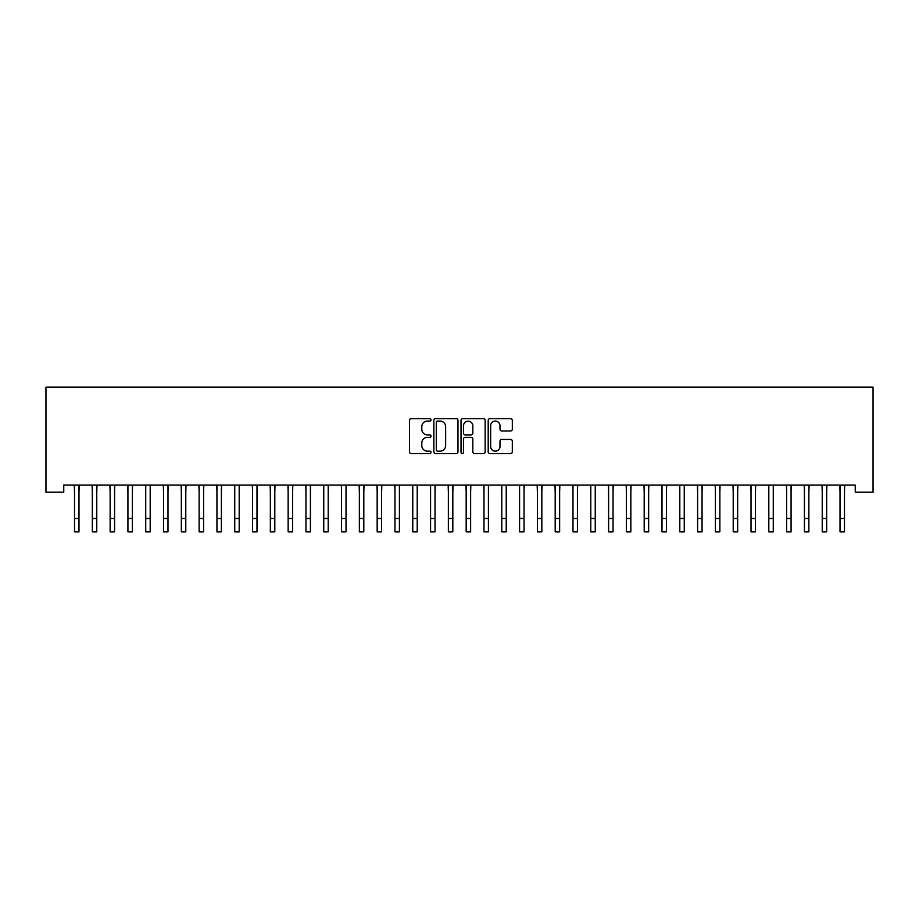 <?xml version="1.0" encoding="UTF-8"?>
<svg xmlns="http://www.w3.org/2000/svg" width="919" height="919" viewBox="0 0 919 919"><rect width="100%" height="100%" fill="white"/><g stroke="black" fill="none" stroke-linecap="round" stroke-linejoin="round"><path stroke-width="1.38" d="M431.022 419.868A1.218 1.218 0 0 0 429.793 418.639L411.23 418.639A1.746 1.746 0 0 0 409.483 420.385L409.483 451.838A1.746 1.746 0 0 0 411.23 453.595L429.793 453.595A1.218 1.218 0 0 0 431.022 452.366A1.218 1.218 0 0 0 429.793 451.149L427.392 451.149A5.594 5.594 0 0 1 421.798 445.554L421.798 442.935A5.594 5.594 0 0 1 427.392 437.341L429.793 437.341A1.218 1.218 0 0 0 431.022 436.111A1.218 1.218 0 0 0 429.793 434.894L427.392 434.894A5.594 5.594 0 0 1 421.798 429.299L421.798 426.68A5.594 5.594 0 0 1 427.392 421.086L429.793 421.086A1.218 1.218 0 0 0 431.022 419.868M510.573 430.965A1.746 1.746 0 0 0 512.32 429.219L512.32 420.385A1.746 1.746 0 0 0 510.573 418.639L489.953 418.639A1.746 1.746 0 0 0 488.196 420.385L488.196 451.838A1.746 1.746 0 0 0 489.953 453.595L510.573 453.595A1.746 1.746 0 0 0 512.32 451.838L512.32 441.189A1.746 1.746 0 0 0 510.573 439.431L501.74 439.431A1.746 1.746 0 0 0 499.993 441.189L499.993 446.473A4.675 4.675 0 0 1 495.318 451.149A4.675 4.675 0 0 1 490.643 446.473L490.643 425.761A4.675 4.675 0 0 1 495.318 421.086A4.675 4.675 0 0 1 499.993 425.761L499.993 429.219A1.746 1.746 0 0 0 501.74 430.965L510.573 430.965M855.244 485.071L63.756 485.071L63.756 492.193L45.95 492.193L45.95 387.163L873.05 387.163L873.05 492.193L855.244 492.193L855.244 485.071M457.972 420.385A1.746 1.746 0 0 0 456.226 418.639L435.606 418.639A1.746 1.746 0 0 0 433.86 420.385L433.86 451.838A1.746 1.746 0 0 0 435.606 453.595L456.226 453.595A1.746 1.746 0 0 0 457.972 451.838L457.972 420.385M462.774 418.639L483.394 418.639A1.746 1.746 0 0 1 485.14 420.385L485.14 451.838A1.746 1.746 0 0 1 483.394 453.595L474.572 453.595A1.746 1.746 0 0 1 472.825 451.838L472.825 439.087A1.746 1.746 0 0 0 471.079 437.341L465.221 437.341A1.746 1.746 0 0 0 463.475 439.087L463.475 452.366A1.218 1.218 0 0 1 462.257 453.595A1.218 1.218 0 0 1 461.028 452.366L461.028 420.385A1.746 1.746 0 0 1 462.774 418.639M437.524 421.086A1.218 1.218 0 0 0 436.307 422.315L436.307 449.919A1.218 1.218 0 0 0 437.524 451.149L440.063 451.149A5.594 5.594 0 0 0 445.646 445.554L445.646 426.68A5.594 5.594 0 0 0 440.063 421.086L437.524 421.086M472.825 425.853A4.675 4.675 0 0 0 468.15 421.178A4.675 4.675 0 0 0 463.475 425.853L463.475 433.148A1.746 1.746 0 0 0 465.221 434.894L471.079 434.894A1.746 1.746 0 0 0 472.825 433.148L472.825 425.853M78.977 491.78L79.195 485.071M74.519 491.78L74.301 485.071M74.519 531.837L78.977 531.837L74.519 531.837L74.519 485.634M78.977 531.837L78.977 485.634M96.771 491.78L97 485.071M92.325 491.78L92.095 485.071M114.576 491.78L114.806 485.071M110.131 491.78L109.901 485.071M92.325 531.837L96.771 531.837L92.325 531.837L92.325 485.634M96.771 531.837L96.771 485.634M110.131 531.837L114.576 531.837L110.131 531.837L110.131 485.634M114.576 531.837L114.576 485.634M132.382 491.78L132.612 485.071M127.925 491.78L127.707 485.071M150.188 491.78L150.406 485.071M145.73 491.78L145.512 485.071M127.925 531.837L132.382 531.837L127.925 531.837L127.925 485.634M132.382 531.837L132.382 485.634M145.73 531.837L150.188 531.837L145.73 531.837L145.73 485.634M150.188 531.837L150.188 485.634M167.982 491.78L168.211 485.071M163.536 491.78L163.306 485.071M163.536 531.837L167.982 531.837L163.536 531.837L163.536 485.634M167.982 531.837L167.982 485.634M185.787 491.78L186.017 485.071M181.342 491.78L181.112 485.071M181.342 531.837L185.787 531.837L181.342 531.837L181.342 485.634M185.787 531.837L185.787 485.634M203.593 491.78L203.811 485.071M199.136 491.78L198.918 485.071M199.136 531.837L203.593 531.837L199.136 531.837L199.136 485.634M203.593 531.837L203.593 485.634M221.387 491.78L221.617 485.071M216.941 491.78L216.712 485.071M216.941 531.837L221.387 531.837L216.941 531.837L216.941 485.634M221.387 531.837L221.387 485.634M239.193 491.78L239.422 485.071M234.747 491.78L234.517 485.071M234.747 531.837L239.193 531.837L234.747 531.837L234.747 485.634M239.193 531.837L239.193 485.634M256.998 491.78L257.228 485.071M252.553 491.78L252.323 485.071M252.553 531.837L256.998 531.837L252.553 531.837L252.553 485.634M256.998 531.837L256.998 485.634M274.804 491.78L275.022 485.071M270.347 491.78L270.129 485.071M270.347 531.837L274.804 531.837L270.347 531.837L270.347 485.634M274.804 531.837L274.804 485.634M292.598 491.78L292.828 485.071M288.152 491.78L287.923 485.071M288.152 531.837L292.598 531.837L288.152 531.837L288.152 485.634M292.598 531.837L292.598 485.634M310.404 491.78L310.633 485.071M305.958 491.78L305.728 485.071M305.958 531.837L310.404 531.837L305.958 531.837L305.958 485.634M310.404 531.837L310.404 485.634M328.209 491.78L328.428 485.071M323.752 491.78L323.534 485.071M323.752 531.837L328.209 531.837L323.752 531.837L323.752 485.634M328.209 531.837L328.209 485.634M346.015 491.78L346.233 485.071M341.558 491.78L341.328 485.071M341.558 531.837L346.015 531.837L341.558 531.837L341.558 485.634M346.015 531.837L346.015 485.634M363.809 491.78L364.039 485.071M359.363 491.78L359.134 485.071M359.363 531.837L363.809 531.837L359.363 531.837L359.363 485.634M363.809 531.837L363.809 485.634M381.615 491.78L381.844 485.071M377.169 491.78L376.939 485.071M377.169 531.837L381.615 531.837L377.169 531.837L377.169 485.634M381.615 531.837L381.615 485.634M399.42 491.78L399.639 485.071M394.963 491.78L394.745 485.071M394.963 531.837L399.42 531.837L394.963 531.837L394.963 485.634M399.42 531.837L399.42 485.634M417.215 491.78L417.444 485.071M412.769 491.78L412.539 485.071M412.769 531.837L417.215 531.837L412.769 531.837L412.769 485.634M417.215 531.837L417.215 485.634M435.02 491.78L435.25 485.071M430.574 491.78L430.345 485.071M430.574 531.837L435.02 531.837L430.574 531.837L430.574 485.634M435.02 531.837L435.02 485.634M452.826 491.78L453.056 485.071M448.369 491.78L448.15 485.071M448.369 531.837L452.826 531.837L448.369 531.837L448.369 485.634M452.826 531.837L452.826 485.634M470.631 491.78L470.85 485.071M466.174 491.78L465.944 485.071M466.174 531.837L470.631 531.837L466.174 531.837L466.174 485.634M470.631 531.837L470.631 485.634M488.426 491.78L488.655 485.071M483.98 491.78L483.75 485.071M506.231 491.78L506.461 485.071M501.785 491.78L501.556 485.071M524.037 491.78L524.255 485.071M519.58 491.78L519.361 485.071M541.831 491.78L542.061 485.071M537.385 491.78L537.155 485.071M559.637 491.78L559.866 485.071M555.191 491.78L554.961 485.071M577.442 491.78L577.672 485.071M572.985 491.78L572.767 485.071M595.248 491.78L595.466 485.071M590.791 491.78L590.572 485.071M483.98 531.837L488.426 531.837L483.98 531.837L483.98 485.634M488.426 531.837L488.426 485.634M501.785 531.837L506.231 531.837L501.785 531.837L501.785 485.634M506.231 531.837L506.231 485.634M519.58 531.837L524.037 531.837L519.58 531.837L519.58 485.634M524.037 531.837L524.037 485.634M537.385 531.837L541.831 531.837L537.385 531.837L537.385 485.634M541.831 531.837L541.831 485.634M555.191 531.837L559.637 531.837L555.191 531.837L555.191 485.634M559.637 531.837L559.637 485.634M572.985 531.837L577.442 531.837L572.985 531.837L572.985 485.634M577.442 531.837L577.442 485.634M590.791 531.837L595.248 531.837L590.791 531.837L590.791 485.634M595.248 531.837L595.248 485.634M613.042 491.78L613.272 485.071M608.596 491.78L608.367 485.071M608.596 531.837L613.042 531.837L608.596 531.837L608.596 485.634M613.042 531.837L613.042 485.634M630.848 491.78L631.077 485.071M626.402 491.78L626.172 485.071M626.402 531.837L630.848 531.837L626.402 531.837L626.402 485.634M630.848 531.837L630.848 485.634M648.653 491.78L648.871 485.071M644.196 491.78L643.978 485.071M644.196 531.837L648.653 531.837L644.196 531.837L644.196 485.634M648.653 531.837L648.653 485.634M666.447 491.78L666.677 485.071M662.002 491.78L661.772 485.071M662.002 531.837L666.447 531.837L662.002 531.837L662.002 485.634M666.447 531.837L666.447 485.634M684.253 491.78L684.483 485.071M679.807 491.78L679.578 485.071M679.807 531.837L684.253 531.837L679.807 531.837L679.807 485.634M684.253 531.837L684.253 485.634M702.059 491.78L702.288 485.071M697.613 491.78L697.383 485.071M697.613 531.837L702.059 531.837L697.613 531.837L697.613 485.634M702.059 531.837L702.059 485.634M719.864 491.78L720.082 485.071M715.407 491.78L715.189 485.071M715.407 531.837L719.864 531.837L715.407 531.837L715.407 485.634M719.864 531.837L719.864 485.634M737.658 491.78L737.888 485.071M733.213 491.78L732.983 485.071M733.213 531.837L737.658 531.837L733.213 531.837L733.213 485.634M737.658 531.837L737.658 485.634M755.464 491.78L755.694 485.071M751.018 491.78L750.789 485.071M751.018 531.837L755.464 531.837L751.018 531.837L751.018 485.634M755.464 531.837L755.464 485.634M773.27 491.78L773.488 485.071M768.812 491.78L768.594 485.071M768.812 531.837L773.27 531.837L768.812 531.837L768.812 485.634M773.27 531.837L773.27 485.634M791.075 491.78L791.293 485.071M786.618 491.78L786.388 485.071M786.618 531.837L791.075 531.837L786.618 531.837L786.618 485.634M791.075 531.837L791.075 485.634M808.869 491.78L809.099 485.071M804.424 491.78L804.194 485.071M804.424 531.837L808.869 531.837L804.424 531.837L804.424 485.634M808.869 531.837L808.869 485.634M826.675 491.78L826.905 485.071M822.229 491.78L822 485.071M822.229 531.837L826.675 531.837L822.229 531.837L822.229 485.634M826.675 531.837L826.675 485.634M844.481 491.78L844.699 485.071M840.023 491.78L839.805 485.071M840.023 531.837L844.481 531.837L840.023 531.837L840.023 485.634M844.481 531.837L844.481 485.634M74.519 518.488L78.977 518.488M92.325 518.488L96.771 518.488M110.131 518.488L114.576 518.488M127.925 518.488L132.382 518.488M145.73 518.488L150.188 518.488M163.536 518.488L167.982 518.488M181.342 518.488L185.787 518.488M199.136 518.488L203.593 518.488M216.941 518.488L221.387 518.488M234.747 518.488L239.193 518.488M252.553 518.488L256.998 518.488M270.347 518.488L274.804 518.488M288.152 518.488L292.598 518.488M305.958 518.488L310.404 518.488M323.752 518.488L328.209 518.488M341.558 518.488L346.015 518.488M359.363 518.488L363.809 518.488M377.169 518.488L381.615 518.488M394.963 518.488L399.42 518.488M412.769 518.488L417.215 518.488M430.574 518.488L435.02 518.488M448.369 518.488L452.826 518.488M466.174 518.488L470.631 518.488M483.98 518.488L488.426 518.488M501.785 518.488L506.231 518.488M519.58 518.488L524.037 518.488M537.385 518.488L541.831 518.488M555.191 518.488L559.637 518.488M572.985 518.488L577.442 518.488M590.791 518.488L595.248 518.488M608.596 518.488L613.042 518.488M626.402 518.488L630.848 518.488M644.196 518.488L648.653 518.488M662.002 518.488L666.447 518.488M679.807 518.488L684.253 518.488M697.613 518.488L702.059 518.488M715.407 518.488L719.864 518.488M733.213 518.488L737.658 518.488M751.018 518.488L755.464 518.488M768.812 518.488L773.27 518.488M786.618 518.488L791.075 518.488M804.424 518.488L808.869 518.488M822.229 518.488L826.675 518.488M840.023 518.488L844.481 518.488"/></g></svg>
